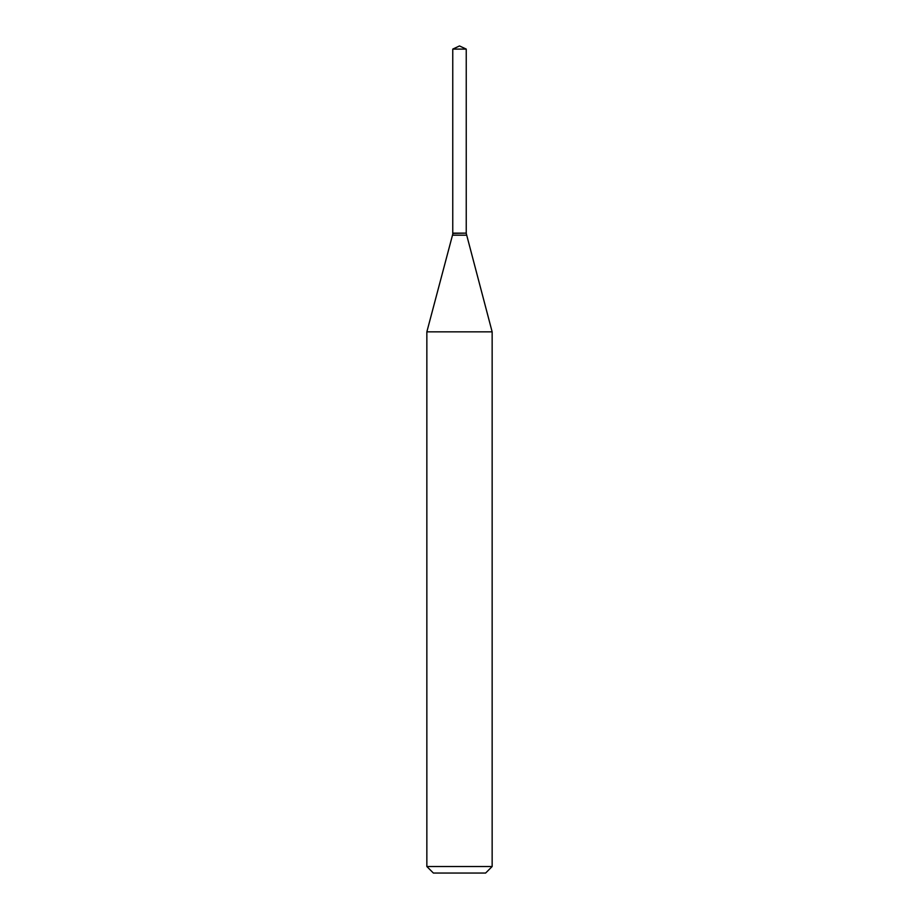 <?xml version="1.0" encoding="UTF-8"?>
<svg xmlns="http://www.w3.org/2000/svg" width="919" height="919" viewBox="0 0 919 919"><rect width="100%" height="100%" fill="white"/><g stroke="black" fill="none" stroke-linecap="round" stroke-linejoin="round"><path stroke-width="1.38" d="M466.243 49.098L452.757 49.098L452.757 233.139L466.243 233.139L466.243 49.098L459.5 45.95L452.757 49.098M453.033 233.139L426.853 331.851L426.853 866.525L492.147 866.525L485.611 873.05L433.389 873.05L426.853 866.525M465.967 233.139L452.757 233.415M466.243 233.415L492.147 331.851L426.853 331.851M492.147 331.851L492.147 866.525M466.243 235.184L452.757 235.184"/></g></svg>
